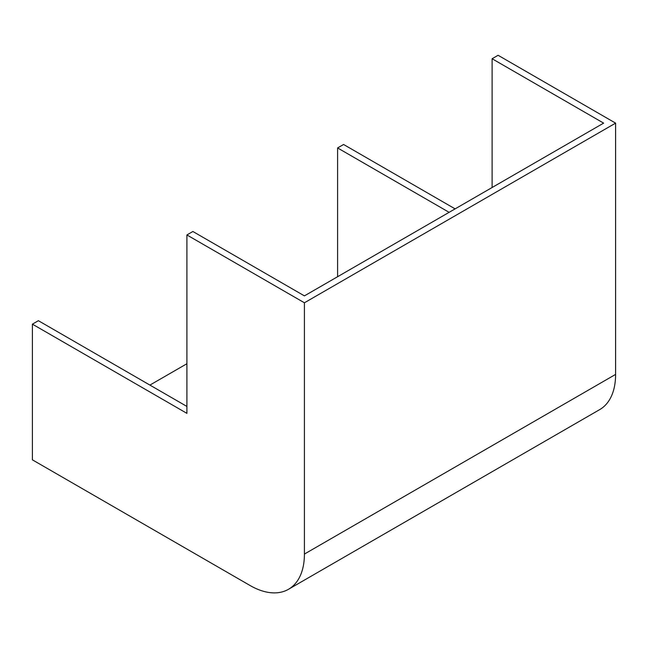<?xml version="1.0" encoding="UTF-8"?>
<svg xmlns="http://www.w3.org/2000/svg" width="648" height="648" viewBox="0 0 648 648"><rect width="100%" height="100%" fill="white"/><g stroke="black" fill="none" stroke-linecap="round" stroke-linejoin="round"><path stroke-width="0.97" d="M449.121 212.333L337.6 147.947L337.6 276.72M337.6 147.947L343.586 144.488L455.107 208.875M186.907 234.949L186.907 413.351L32.4 324.154L32.4 459.837L250.015 585.476A76.934 44.42 -120 0 0 288.481 589.291A76.934 44.42 -120 0 0 304.414 554.064L304.414 302.786L186.907 234.949L192.885 231.49L304.414 295.877L603.628 123.128L492.107 58.741L498.093 55.283L615.6 123.128L304.414 302.786M32.4 324.154L38.386 320.695L186.907 406.442M149.915 385.082L186.907 363.731M492.107 58.741L492.107 187.515M288.481 589.291L599.667 409.625A76.934 44.42 -120 0 0 615.6 374.406L615.6 123.128M304.414 554.064L615.6 374.406"/></g></svg>
